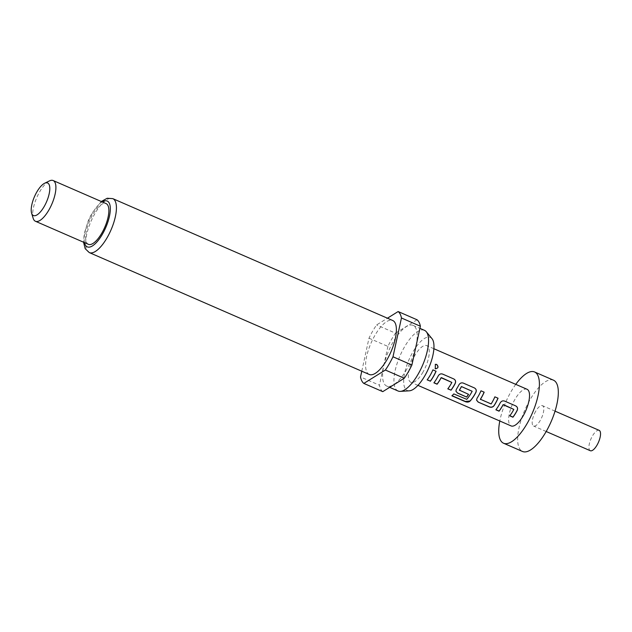 <?xml version="1.0" encoding="UTF-8"?>
<svg xmlns="http://www.w3.org/2000/svg" width="632" height="632" viewBox="0 0 632 632"><rect width="100%" height="100%" fill="white"/><g stroke="black" fill="none" stroke-linecap="round" stroke-linejoin="round"><path stroke-width="0.47" stroke-dasharray="3.16 2.37" d="M435.361 364.324L435.164 368.677L435.685 368.827M553.498 380.203A38.86 14.37 -66.5 0 0 529.861 400.04A38.86 14.37 -66.5 0 0 522.474 451.461M515.752 384.359A38.86 14.37 -66.5 0 0 510.948 391.8A38.86 14.37 -66.5 0 0 499.793 420.999M599.168 430.36A11.1 4.108 -66.5 0 0 592.413 436.025A11.1 4.108 -66.5 0 0 590.304 450.719M535.667 411.321A11.1 4.108 -66.5 0 0 533.558 426.015A11.1 4.108 -66.5 0 0 540.313 420.343A11.1 4.108 -66.5 0 0 542.422 405.649A11.1 4.108 -66.5 0 0 535.667 411.321M409.291 390.821A28.946 10.705 113.5 0 1 412.767 352.19A28.946 10.705 113.5 0 1 431.996 338.665M398.049 390.995A33.085 12.237 113.5 0 1 404.33 347.213A33.085 12.237 113.5 0 1 424.459 330.323M406.826 369.167A33.085 12.237 113.5 0 1 386.697 386.049A33.085 12.237 113.5 0 1 392.986 342.268A33.085 12.237 113.5 0 1 413.107 325.385A33.085 12.237 113.5 0 1 406.826 369.167M369.246 374.46A29.42 10.878 113.5 0 1 374.831 335.521A29.42 10.878 113.5 0 1 392.733 320.503M33.156 218.269A22.207 8.208 113.5 0 1 39.642 191.875A22.207 8.208 113.5 0 1 49.422 180.918M88.385 244.315A22.207 8.208 113.5 0 1 92.604 214.935A22.207 8.208 113.5 0 1 106.113 203.599M527.048 389.273A19.987 7.386 -66.5 0 0 514.89 399.471A19.987 7.386 -66.5 0 0 511.098 425.921M422.998 372.074A19.987 7.386 113.5 0 1 410.839 382.273A19.987 7.386 113.5 0 1 414.639 355.832A19.987 7.386 113.5 0 1 426.798 345.625A19.987 7.386 113.5 0 1 422.998 372.074M361.781 371.205L368.985 338.183A39.966 14.781 113.5 0 1 376.601 324.935L387.44 318.204M382.755 391.65A39.966 14.781 113.5 0 1 379.437 385.204L360.517 376.972M368.985 338.183L387.906 346.415A39.966 14.781 113.5 0 1 395.514 333.175L376.601 324.935M387.906 346.415L379.437 385.204M417.057 319.784L395.514 333.175M427.129 379.729A19.766 7.308 -66.5 0 0 432.825 369.831L432.825 369.831M442.542 374.057L442.542 374.057C440.702 373.48 439.232 374.081 438.15 375.882A19.766 7.308 -66.5 0 1 433.908 382.684L433.994 382.723M447.78 388.72A19.766 7.308 -66.5 0 0 451.801 382.36L451.856 382.423M456.359 389.288L456.328 389.178A19.766 7.308 -66.5 0 0 458.8 384.88C459.883 383.079 461.36 382.471 463.224 383.063L463.303 383.095M456.328 389.178L455.877 391.066M468.525 394.242L459.527 390.418M472.112 391.2A19.766 7.308 -66.5 0 1 466.74 399.187L466.74 399.353M466.4 399.242L453.816 393.926M451.912 395.624A19.766 7.308 -66.5 0 0 453.823 393.768M480.533 399.566L480.407 399.163M490.803 404.038L480.502 399.456M491.111 403.824A19.766 7.308 -66.5 0 0 494.793 396.809L494.793 396.809M477.018 398.279L476.536 400.064M476.986 398.168A19.766 7.308 -66.5 0 0 480.92 390.766L480.92 390.766M509.748 415.698A19.766 7.308 -66.5 0 0 513.769 409.339L513.824 409.402M495.875 409.662A19.766 7.308 -66.5 0 0 500.117 402.861L500.173 402.932M504.541 401.051C502.669 400.459 501.2 401.059 500.117 402.861M89.286 252.579A29.42 10.878 113.5 0 1 94.879 213.648A29.42 10.878 113.5 0 1 112.78 198.63M84.506 242.625A24.98 9.235 113.5 0 1 92.027 213.806A24.98 9.235 113.5 0 1 102.234 201.908M546.182 431.506L533.558 426.015M386.697 386.049L389.675 387.345M101.278 201.49L91.956 213.237L88.441 220.268L84.254 233.524L83.55 242.214M417.942 385.362L410.839 382.273M433.892 348.722L426.798 345.625M413.107 325.385L419.909 328.34M555.046 411.148L542.422 405.649"/><path stroke-width="0.95" d="M435.164 368.677C438.245 368.369 438.719 366.955 436.594 364.451L435.266 364.364M435.251 368.693C438.339 368.361 438.821 366.939 436.696 364.411L435.361 364.324L435.251 368.693L435.851 368.851M499.793 420.999A38.86 14.37 -66.5 0 0 503.562 443.229L522.474 451.461A38.86 14.37 -66.5 0 0 546.119 431.624A38.86 14.37 -66.5 0 0 553.498 380.203L534.585 371.972A38.86 14.37 -66.5 0 0 515.752 384.359M503.562 443.229A38.86 14.37 -66.5 0 0 527.199 423.393A38.86 14.37 -66.5 0 0 534.585 371.972M546.182 431.506L590.304 450.719A11.1 4.108 -66.5 0 0 597.058 445.047A11.1 4.108 -66.5 0 0 599.168 430.36L555.046 411.148M419.909 328.34L424.459 330.323A33.085 12.237 113.5 0 1 426.308 331.753L431.996 338.665A28.946 10.705 113.5 0 1 424.87 375.716A28.946 10.705 113.5 0 1 409.291 390.821L400.356 391.374A33.085 12.237 113.5 0 1 398.049 390.995L389.675 387.345M426.308 331.753A33.085 12.237 113.5 0 1 418.171 374.105A33.085 12.237 113.5 0 1 400.356 391.374M387.139 359.442A29.42 10.878 113.5 0 1 369.246 374.46L89.286 252.579A29.42 10.878 113.5 0 0 107.187 237.561A29.42 10.878 113.5 0 0 112.78 198.63L392.733 320.503A29.42 10.878 113.5 0 1 387.139 359.442M44.611 183.264L49.422 180.918A22.207 8.208 113.5 0 1 53.151 180.539A22.207 8.208 113.5 0 1 48.933 209.927A22.207 8.208 113.5 0 1 35.424 221.255A22.207 8.208 113.5 0 1 33.156 218.269L31.6 213.15A17.767 6.573 113.5 0 1 36.79 192.033A17.767 6.573 113.5 0 1 44.611 183.264A17.767 6.573 113.5 0 1 49.802 188.834A17.767 6.573 113.5 0 1 44.216 206.474A17.767 6.573 113.5 0 1 31.6 213.15M53.151 180.539L106.113 203.599A22.207 8.208 113.5 0 1 101.894 232.979A22.207 8.208 113.5 0 1 88.385 244.315L35.424 221.255M387.44 318.204L398.136 311.544A39.966 14.781 113.5 0 1 401.454 317.991L392.986 356.78A39.966 14.781 113.5 0 1 389.344 363.724A39.966 14.781 113.5 0 1 385.37 370.028L363.835 383.419A39.966 14.781 113.5 0 1 360.517 376.972L361.781 371.205M392.986 356.78L411.906 365.02A39.966 14.781 113.5 0 1 408.264 371.964A39.966 14.781 113.5 0 1 404.29 378.26L385.37 370.028M417.942 385.362L511.098 425.921A19.987 7.386 -66.5 0 0 523.249 415.722A19.987 7.386 -66.5 0 0 527.048 389.273L433.892 348.722M515.736 405.918L504.613 401.083C502.748 400.49 501.271 401.107 500.173 402.932A19.987 7.386 -66.5 0 1 498.972 405.152A19.987 7.386 -66.5 0 1 495.883 409.805L499.067 411.187A19.987 7.386 -66.5 0 0 502.148 406.534A19.987 7.386 -66.5 0 0 503.127 404.749L513.824 409.402A19.987 7.386 -66.5 0 1 512.852 411.187A19.987 7.386 -66.5 0 1 509.763 415.84L512.939 417.223A19.987 7.386 -66.5 0 0 516.028 412.578A19.987 7.386 -66.5 0 0 517.229 410.35C517.987 408.383 517.49 406.905 515.736 405.918L504.589 401.067M494.074 405.704A19.987 7.386 -66.5 0 0 495.369 403.579A19.987 7.386 -66.5 0 0 498.048 398.223L494.872 396.841A19.987 7.386 -66.5 0 1 492.194 402.197A19.987 7.386 -66.5 0 1 491.143 403.935L480.446 399.274A19.987 7.386 -66.5 0 0 481.497 397.544A19.987 7.386 -66.5 0 0 484.175 392.18L480.992 390.797A19.987 7.386 -66.5 0 1 478.313 396.153A19.987 7.386 -66.5 0 1 477.018 398.279L476.544 400.135L478.195 402.102L489.318 406.945C491.238 407.632 492.826 407.221 494.074 405.704L494.042 405.594A19.766 7.308 -66.5 0 0 497.969 398.192L494.872 396.841M452.038 395.679L465.255 401.438L470.011 401.012A19.766 7.308 -66.5 0 0 475.857 392.298C476.599 390.355 476.101 388.885 474.348 387.906L463.303 383.095C461.439 382.502 459.954 383.118 458.864 384.943A19.987 7.386 -66.5 0 1 457.663 387.163A19.987 7.386 -66.5 0 1 456.359 389.288L455.893 391.145L457.536 393.104L466.653 397.07A19.987 7.386 -66.5 0 0 468.565 394.352L459.44 390.134A19.987 7.386 -66.5 0 0 460.491 388.396A19.987 7.386 -66.5 0 0 461.471 386.61L472.167 391.271A19.987 7.386 -66.5 0 1 471.188 393.057A19.987 7.386 -66.5 0 1 466.74 399.353L453.816 393.926A19.987 7.386 -66.5 0 1 451.888 395.814L465.231 401.62C467.143 402.371 468.731 402.228 470.003 401.17A19.987 7.386 -66.5 0 0 474.711 394.589A19.987 7.386 -66.5 0 0 475.92 392.369C476.67 390.394 476.173 388.917 474.427 387.937L463.272 383.079M459.527 390.418L459.409 390.023A19.766 7.308 -66.5 0 0 461.407 386.539L461.471 386.61M450.972 390.244A19.987 7.386 -66.5 0 0 454.06 385.599A19.987 7.386 -66.5 0 0 455.261 383.371C456.02 381.404 455.522 379.927 453.768 378.947L442.621 374.089C440.781 373.512 439.295 374.128 438.205 375.953A19.987 7.386 -66.5 0 1 437.004 378.173A19.987 7.386 -66.5 0 1 433.915 382.826L437.099 384.209A19.987 7.386 -66.5 0 0 440.18 379.555A19.987 7.386 -66.5 0 0 441.16 377.77L451.856 382.423A19.987 7.386 -66.5 0 1 450.877 384.217A19.987 7.386 -66.5 0 1 447.796 388.862L450.956 390.102A19.766 7.308 -66.5 0 0 455.198 383.308C455.949 381.357 455.443 379.895 453.697 378.916L442.645 374.105M430.313 381.254A19.987 7.386 -66.5 0 0 433.402 376.601A19.987 7.386 -66.5 0 0 436.08 371.245L432.904 369.862A19.987 7.386 -66.5 0 1 430.226 375.218A19.987 7.386 -66.5 0 1 427.137 379.872L430.305 381.112A19.766 7.308 -66.5 0 0 436.001 371.213L432.904 369.862M480.533 399.566L480.407 399.163A19.766 7.308 -66.5 0 0 484.096 392.148L480.992 390.797M503.451 404.622L513.824 409.402M461.407 386.539L472.167 391.271M441.484 377.644L451.856 382.423M363.835 383.419L382.755 391.65L404.29 378.26M398.136 311.544L417.057 319.784A39.966 14.781 113.5 0 1 420.375 326.231L401.454 317.991M411.906 365.02L420.375 326.231M427.216 379.769L430.305 381.112M447.875 388.759L450.956 390.102M437.099 384.209L437.083 384.066A19.766 7.308 -66.5 0 0 441.104 377.699M433.994 382.723L437.083 384.066M455.877 391.066L457.536 393.104M457.529 392.962L466.653 397.07M466.637 396.928A19.766 7.308 -66.5 0 0 468.478 394.313M489.318 406.945L489.302 406.803C491.222 407.49 492.802 407.087 494.042 405.594M478.195 402.102L489.302 406.803M476.536 400.064L478.187 401.96M517.229 410.35L517.173 410.287C517.916 408.335 517.411 406.874 515.665 405.894M512.939 417.223L512.931 417.081A19.766 7.308 -66.5 0 0 517.173 410.287M509.842 415.738L512.931 417.081M499.067 411.187L499.051 411.045A19.766 7.308 -66.5 0 0 503.072 404.678M495.962 409.702L499.051 411.045M102.234 201.908A24.98 9.235 113.5 0 1 110.331 208.71A24.98 9.235 113.5 0 1 102.471 234.109A24.98 9.235 113.5 0 1 84.506 242.625M83.55 242.214L85.178 248.668L89.286 252.579M101.278 201.49L107.195 198.266L112.78 198.63"/></g></svg>
